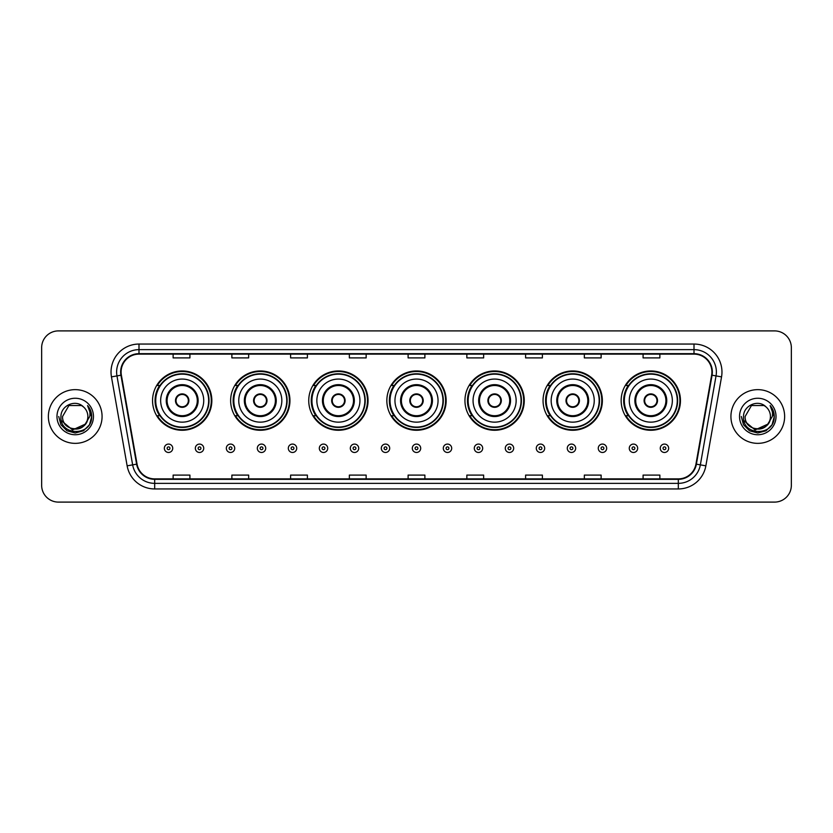 <?xml version="1.0" encoding="UTF-8"?>
<svg xmlns="http://www.w3.org/2000/svg" width="833" height="833" viewBox="0 0 833 833"><rect width="100%" height="100%" fill="white"/><g stroke="black" fill="none" stroke-linecap="round" stroke-linejoin="round"><path stroke-width="1.25" d="M621.158 400.611A29.655 29.655 0 0 0 650.812 430.265A29.655 29.655 0 0 0 680.457 400.611A29.655 29.655 0 0 0 650.812 370.956A29.655 29.655 0 0 0 621.158 400.611M543.054 400.611A29.655 29.655 0 0 0 572.708 430.265A29.655 29.655 0 0 0 602.363 400.611A29.655 29.655 0 0 0 572.708 370.956A29.655 29.655 0 0 0 543.054 400.611M464.949 400.611A29.655 29.655 0 0 0 494.604 430.265A29.655 29.655 0 0 0 524.259 400.611A29.655 29.655 0 0 0 494.604 370.956A29.655 29.655 0 0 0 464.949 400.611M386.845 400.611A29.655 29.655 0 0 0 416.5 430.265A29.655 29.655 0 0 0 446.155 400.611A29.655 29.655 0 0 0 416.5 370.956A29.655 29.655 0 0 0 386.845 400.611M308.741 400.611A29.655 29.655 0 0 0 338.396 430.265A29.655 29.655 0 0 0 368.051 400.611A29.655 29.655 0 0 0 338.396 370.956A29.655 29.655 0 0 0 308.741 400.611M230.637 400.611A29.655 29.655 0 0 0 260.292 430.265A29.655 29.655 0 0 0 289.946 400.611A29.655 29.655 0 0 0 260.292 370.956A29.655 29.655 0 0 0 230.637 400.611M152.543 400.611A29.655 29.655 0 0 0 182.188 430.265A29.655 29.655 0 0 0 211.842 400.611A29.655 29.655 0 0 0 182.188 370.956A29.655 29.655 0 0 0 152.543 400.611M159.655 415.719A27.135 27.135 0 0 1 159.655 385.502M237.749 415.719A27.135 27.135 0 0 1 237.749 385.502M315.853 415.719A27.135 27.135 0 0 1 315.853 385.502M393.957 415.719A27.135 27.135 0 0 1 393.957 385.502M472.061 415.719A27.135 27.135 0 0 1 472.061 385.502M550.165 415.719A27.135 27.135 0 0 1 550.165 385.502M628.269 415.719A27.135 27.135 0 0 1 628.269 385.502M41.65 347.684L41.65 485.316A16.785 16.785 0 0 0 58.435 502.101L774.565 502.101A16.785 16.785 0 0 0 791.35 485.316L791.35 347.684A16.785 16.785 0 0 0 774.565 330.899L58.435 330.899A16.785 16.785 0 0 0 41.65 347.684L41.65 485.316M48.366 416.5A26.854 26.854 0 0 0 75.22 443.354A26.854 26.854 0 0 0 102.074 416.5A26.854 26.854 0 0 0 75.22 389.646A26.854 26.854 0 0 0 48.366 416.5A26.854 26.854 0 0 0 75.22 443.354A26.854 26.854 0 0 0 102.074 416.5A26.854 26.854 0 0 0 75.22 389.646A26.854 26.854 0 0 0 48.366 416.5M730.926 416.5A26.854 26.854 0 0 0 757.78 443.354A26.854 26.854 0 0 0 784.634 416.5A26.854 26.854 0 0 0 757.78 389.646A26.854 26.854 0 0 0 730.926 416.5A26.854 26.854 0 0 0 757.78 443.354A26.854 26.854 0 0 0 784.634 416.5A26.854 26.854 0 0 0 757.78 389.646A26.854 26.854 0 0 0 730.926 416.5M121.097 372.018A17.899 17.899 0 0 1 138.996 354.119L694.004 354.119A17.899 17.899 0 0 1 711.632 375.131L695.951 464.085A17.899 17.899 0 0 1 678.312 478.881L154.688 478.881A17.899 17.899 0 0 1 137.049 464.085L121.368 375.131A17.899 17.899 0 0 1 121.097 372.018M120.65 372.018A18.347 18.347 0 0 0 120.931 375.204L136.612 464.168A18.347 18.347 0 0 0 154.688 479.329L678.312 479.329A18.347 18.347 0 0 0 696.388 464.168L712.069 375.204A18.347 18.347 0 0 0 694.004 353.671L138.996 353.671A18.347 18.347 0 0 0 120.65 372.018M111.455 376.88A27.978 27.978 0 0 1 138.996 344.05L694.004 344.05A27.978 27.978 0 0 1 721.545 376.88L705.863 465.834A27.978 27.978 0 0 1 678.312 488.95L154.688 488.95A27.978 27.978 0 0 1 127.137 465.834L111.455 376.88L116.964 375.912A22.376 22.376 0 0 1 138.996 349.641L694.004 349.641A22.376 22.376 0 0 1 716.036 375.912L700.355 464.866A22.376 22.376 0 0 1 678.312 483.359L154.688 483.359A22.376 22.376 0 0 1 132.645 464.866L116.964 375.912A22.376 22.376 0 0 1 116.62 372.018M774.565 330.899L58.435 330.899M58.435 502.101L774.565 502.101M791.35 485.316L791.35 347.684M408.108 354.119L408.108 357.909L424.892 357.909L424.892 354.119M349.36 354.119L349.36 357.909L366.145 357.909L366.145 354.119M290.613 354.119L290.613 357.909L307.398 357.909L307.398 354.119M231.876 354.119L231.876 357.909L248.661 357.909L248.661 354.119M173.129 354.119L173.129 357.909L189.914 357.909L189.914 354.119M466.855 354.119L466.855 357.909L483.64 357.909L483.64 354.119M525.602 354.119L525.602 357.909L542.387 357.909L542.387 354.119M584.339 354.119L584.339 357.909L601.124 357.909L601.124 354.119M643.086 354.119L643.086 357.909L659.871 357.909L659.871 354.119M424.892 478.881L424.892 475.091L408.108 475.091L408.108 478.881M366.145 478.881L366.145 475.091L349.36 475.091L349.36 478.881M307.398 478.881L307.398 475.091L290.613 475.091L290.613 478.881M248.661 478.881L248.661 475.091L231.876 475.091L231.876 478.881M189.914 478.881L189.914 475.091L173.129 475.091L173.129 478.881M483.64 478.881L483.64 475.091L466.855 475.091L466.855 478.881M542.387 478.881L542.387 475.091L525.602 475.091L525.602 478.881M601.124 478.881L601.124 475.091L584.339 475.091L584.339 478.881M659.871 478.881L659.871 475.091L643.086 475.091L643.086 478.881M84.914 424.622C78.198 433.701 61.913 427.891 62.569 416.5C61.798 432.816 88.642 432.816 87.871 416.5C88.642 432.816 61.798 432.816 62.569 416.5L68.9 405.546L81.54 405.546L83.508 406.941C75.741 398.809 60.799 405.515 60.944 416.5C59.518 436.023 91.172 436.534 91.682 417.448L91.713 416.5C91.661 412.356 90.287 408.711 87.569 405.567C89.631 408.961 90.36 412.606 89.756 416.5L84.914 424.622A12.651 12.651 0 0 0 87.871 416.5C88.642 432.816 61.798 432.816 62.569 416.5L68.9 405.546M87.871 416.5A12.651 12.651 0 0 0 83.508 406.941M85.716 423.945L72.523 429.932L61.33 420.603M56.977 416.5A18.243 18.243 0 0 0 75.22 434.743A18.243 18.243 0 0 0 93.463 416.5A18.243 18.243 0 0 0 75.22 398.257A18.243 18.243 0 0 0 56.977 416.5M87.569 405.567L91.703 416.979L90.932 411.502L91.703 416.979L90.932 411.502L91.703 416.979L87.694 405.713L91.703 416.979L87.694 405.713L91.713 416.5L89.506 424.747L83.467 430.786L75.22 432.993L66.973 430.786L60.934 424.747L58.727 416.5M87.694 405.713L91.703 416.989M160.654 400.611A21.543 21.543 0 0 1 182.188 379.067A21.543 21.543 0 0 1 203.731 400.611A21.543 21.543 0 0 1 182.188 422.154A21.543 21.543 0 0 1 160.654 400.611A21.543 21.543 0 0 0 182.188 422.154A21.543 21.543 0 0 0 203.731 400.611M167.089 400.611A15.109 15.109 0 0 0 182.188 415.719A15.109 15.109 0 0 0 197.296 400.611A15.109 15.109 0 0 0 182.188 385.502A15.109 15.109 0 0 0 167.089 400.611M159.988 385.502A26.854 26.854 0 0 0 159.988 415.719M208.656 400.611A26.458 26.458 0 0 0 182.188 374.152A26.458 26.458 0 0 0 155.729 400.611A26.458 26.458 0 0 0 182.188 427.079A26.458 26.458 0 0 0 208.656 400.611M175.482 400.611A6.716 6.716 0 0 0 182.188 407.327A6.716 6.716 0 0 0 188.904 400.611A6.716 6.716 0 0 0 182.188 393.894A6.716 6.716 0 0 0 175.482 400.611M211.28 400.611A29.093 29.093 0 0 1 157.322 415.719L160.019 415.719A26.823 26.823 0 0 0 209.021 400.673A26.823 26.823 0 0 0 160.019 385.502L157.322 385.502A29.093 29.093 0 0 1 211.28 400.611M175.69 398.934L175.919 398.934A6.487 6.487 0 0 1 188.466 398.934L188.112 398.934A6.154 6.154 0 0 1 182.188 406.764A6.154 6.154 0 0 1 176.273 398.934A6.154 6.154 0 0 1 188.112 398.934L188.695 398.934M188.695 402.287L188.466 402.287A6.487 6.487 0 0 1 175.919 402.287L175.69 402.287M238.759 400.611A21.543 21.543 0 0 1 260.292 379.067A21.543 21.543 0 0 1 281.835 400.611A21.543 21.543 0 0 1 260.292 422.154A21.543 21.543 0 0 1 238.759 400.611A21.543 21.543 0 0 0 260.292 422.154A21.543 21.543 0 0 0 281.835 400.611M245.183 400.611A15.109 15.109 0 0 0 260.292 415.719A15.109 15.109 0 0 0 275.4 400.611A15.109 15.109 0 0 0 260.292 385.502A15.109 15.109 0 0 0 245.183 400.611M238.092 385.502A26.854 26.854 0 0 0 238.092 415.719M286.76 400.611A26.458 26.458 0 0 0 260.292 374.152A26.458 26.458 0 0 0 233.834 400.611A26.458 26.458 0 0 0 260.292 427.079A26.458 26.458 0 0 0 286.76 400.611M253.576 400.611A6.716 6.716 0 0 0 260.292 407.327A6.716 6.716 0 0 0 267.008 400.611A6.716 6.716 0 0 0 260.292 393.894A6.716 6.716 0 0 0 253.576 400.611M289.384 400.611A29.093 29.093 0 0 1 235.427 415.719L238.123 415.719A26.823 26.823 0 0 0 287.114 400.673A26.823 26.823 0 0 0 238.123 385.502L235.427 385.502A29.093 29.093 0 0 1 289.384 400.611M253.794 398.934L254.023 398.934A6.487 6.487 0 0 1 266.57 398.934L266.216 398.934A6.154 6.154 0 0 1 260.292 406.764A6.154 6.154 0 0 1 254.377 398.934A6.154 6.154 0 0 1 266.216 398.934L266.799 398.934M266.799 402.287L266.216 402.287A6.154 6.154 0 0 1 254.377 402.287L253.794 402.287M266.216 402.287L266.57 402.287A6.487 6.487 0 0 1 254.023 402.287L254.377 402.287M316.852 400.611A21.543 21.543 0 0 1 338.396 379.067A21.543 21.543 0 0 1 359.939 400.611A21.543 21.543 0 0 1 338.396 422.154A21.543 21.543 0 0 1 316.852 400.611A21.543 21.543 0 0 0 338.396 422.154A21.543 21.543 0 0 0 359.939 400.611M323.287 400.611A15.109 15.109 0 0 0 338.396 415.719A15.109 15.109 0 0 0 353.504 400.611A15.109 15.109 0 0 0 338.396 385.502A15.109 15.109 0 0 0 323.287 400.611M316.196 385.502A26.854 26.854 0 0 0 316.196 415.719M364.864 400.611A26.458 26.458 0 0 0 338.396 374.152A26.458 26.458 0 0 0 311.938 400.611A26.458 26.458 0 0 0 338.396 427.079A26.458 26.458 0 0 0 364.864 400.611M331.68 400.611A6.716 6.716 0 0 0 338.396 407.327A6.716 6.716 0 0 0 345.112 400.611A6.716 6.716 0 0 0 338.396 393.894A6.716 6.716 0 0 0 331.68 400.611M367.488 400.611A29.093 29.093 0 0 1 313.531 415.719L316.228 415.719A26.823 26.823 0 0 0 365.218 400.673A26.823 26.823 0 0 0 316.228 385.502L313.531 385.502A29.093 29.093 0 0 1 367.488 400.611M331.898 398.934L332.128 398.934A6.487 6.487 0 0 1 344.664 398.934L344.321 398.934A6.154 6.154 0 0 1 338.396 406.764A6.154 6.154 0 0 1 332.471 398.934A6.154 6.154 0 0 1 344.321 398.934L344.893 398.934M344.893 402.287L344.321 402.287A6.154 6.154 0 0 1 332.471 402.287L331.898 402.287M344.321 402.287L344.664 402.287A6.487 6.487 0 0 1 332.128 402.287L332.471 402.287M394.957 400.611A21.543 21.543 0 0 1 416.5 379.067A21.543 21.543 0 0 1 438.043 400.611A21.543 21.543 0 0 1 416.5 422.154A21.543 21.543 0 0 1 394.957 400.611A21.543 21.543 0 0 0 416.5 422.154A21.543 21.543 0 0 0 438.043 400.611M401.391 400.611A15.109 15.109 0 0 0 416.5 415.719A15.109 15.109 0 0 0 431.609 400.611A15.109 15.109 0 0 0 416.5 385.502A15.109 15.109 0 0 0 401.391 400.611M394.301 385.502A26.854 26.854 0 0 0 394.301 415.719L391.635 415.719A29.093 29.093 0 0 0 445.593 400.611A29.093 29.093 0 0 0 391.635 385.502L394.332 385.502A26.823 26.823 0 0 1 443.323 400.673A26.823 26.823 0 0 1 394.332 415.719M442.958 400.611A26.458 26.458 0 0 0 416.5 374.152A26.458 26.458 0 0 0 390.042 400.611A26.458 26.458 0 0 0 416.5 427.079A26.458 26.458 0 0 0 442.958 400.611M409.784 400.611A6.716 6.716 0 0 0 416.5 407.327A6.716 6.716 0 0 0 423.216 400.611A6.716 6.716 0 0 0 416.5 393.894A6.716 6.716 0 0 0 409.784 400.611M410.003 398.934L410.232 398.934A6.487 6.487 0 0 1 422.768 398.934L422.425 398.934A6.154 6.154 0 0 1 416.5 406.764A6.154 6.154 0 0 1 410.575 398.934A6.154 6.154 0 0 1 422.425 398.934L422.997 398.934M422.997 402.287L422.425 402.287A6.154 6.154 0 0 1 410.575 402.287L410.003 402.287M422.425 402.287L422.768 402.287A6.487 6.487 0 0 1 410.232 402.287L410.575 402.287M473.061 400.611A21.543 21.543 0 0 1 494.604 379.067A21.543 21.543 0 0 1 516.148 400.611A21.543 21.543 0 0 1 494.604 422.154A21.543 21.543 0 0 1 473.061 400.611A21.543 21.543 0 0 0 494.604 422.154A21.543 21.543 0 0 0 516.148 400.611M479.496 400.611A15.109 15.109 0 0 0 494.604 415.719A15.109 15.109 0 0 0 509.713 400.611A15.109 15.109 0 0 0 494.604 385.502A15.109 15.109 0 0 0 479.496 400.611M472.394 385.502A26.854 26.854 0 0 0 472.394 415.719L469.739 415.719A29.093 29.093 0 0 0 523.697 400.611A29.093 29.093 0 0 0 469.739 385.502L472.436 385.502A26.823 26.823 0 0 1 521.427 400.673A26.823 26.823 0 0 1 472.436 415.719M521.062 400.611A26.458 26.458 0 0 0 494.604 374.152A26.458 26.458 0 0 0 468.136 400.611A26.458 26.458 0 0 0 494.604 427.079A26.458 26.458 0 0 0 521.062 400.611M487.888 400.611A6.716 6.716 0 0 0 494.604 407.327A6.716 6.716 0 0 0 501.32 400.611A6.716 6.716 0 0 0 494.604 393.894A6.716 6.716 0 0 0 487.888 400.611M488.107 398.934L488.336 398.934A6.487 6.487 0 0 1 500.872 398.934L500.529 398.934A6.154 6.154 0 0 1 494.604 406.764A6.154 6.154 0 0 1 488.679 398.934A6.154 6.154 0 0 1 500.529 398.934L501.102 398.934M501.102 402.287L500.529 402.287A6.154 6.154 0 0 1 488.679 402.287L488.107 402.287M500.529 402.287L500.872 402.287A6.487 6.487 0 0 1 488.336 402.287L488.679 402.287M551.165 400.611A21.543 21.543 0 0 1 572.708 379.067A21.543 21.543 0 0 1 594.241 400.611A21.543 21.543 0 0 1 572.708 422.154A21.543 21.543 0 0 1 551.165 400.611A21.543 21.543 0 0 0 572.708 422.154A21.543 21.543 0 0 0 594.241 400.611M557.6 400.611A15.109 15.109 0 0 0 572.708 415.719A15.109 15.109 0 0 0 587.817 400.611A15.109 15.109 0 0 0 572.708 385.502A15.109 15.109 0 0 0 557.6 400.611M550.498 385.502A26.854 26.854 0 0 0 550.498 415.719M599.166 400.611A26.458 26.458 0 0 0 572.708 374.152A26.458 26.458 0 0 0 546.24 400.611A26.458 26.458 0 0 0 572.708 427.079A26.458 26.458 0 0 0 599.166 400.611M565.992 400.611A6.716 6.716 0 0 0 572.708 407.327A6.716 6.716 0 0 0 579.424 400.611A6.716 6.716 0 0 0 572.708 393.894A6.716 6.716 0 0 0 565.992 400.611M601.801 400.611A29.093 29.093 0 0 1 547.843 415.719L550.54 415.719A26.823 26.823 0 0 0 599.531 400.673A26.823 26.823 0 0 0 550.54 385.502L547.843 385.502A29.093 29.093 0 0 1 601.801 400.611M566.201 398.934L566.43 398.934A6.487 6.487 0 0 1 578.977 398.934L578.623 398.934A6.154 6.154 0 0 1 572.708 406.764A6.154 6.154 0 0 1 566.784 398.934A6.154 6.154 0 0 1 578.623 398.934L579.206 398.934M579.206 402.287L578.623 402.287A6.154 6.154 0 0 1 566.784 402.287L566.201 402.287M578.623 402.287L578.977 402.287A6.487 6.487 0 0 1 566.43 402.287L566.784 402.287M629.269 400.611A21.543 21.543 0 0 1 650.812 379.067A21.543 21.543 0 0 1 672.346 400.611A21.543 21.543 0 0 1 650.812 422.154A21.543 21.543 0 0 1 629.269 400.611A21.543 21.543 0 0 0 650.812 422.154A21.543 21.543 0 0 0 672.346 400.611M635.704 400.611A15.109 15.109 0 0 0 650.812 415.719A15.109 15.109 0 0 0 665.911 400.611A15.109 15.109 0 0 0 650.812 385.502A15.109 15.109 0 0 0 635.704 400.611M628.603 385.502A26.854 26.854 0 0 0 628.603 415.719M677.271 400.611A26.458 26.458 0 0 0 650.812 374.152A26.458 26.458 0 0 0 624.344 400.611A26.458 26.458 0 0 0 650.812 427.079A26.458 26.458 0 0 0 677.271 400.611M644.096 400.611A6.716 6.716 0 0 0 650.812 407.327A6.716 6.716 0 0 0 657.518 400.611A6.716 6.716 0 0 0 650.812 393.894A6.716 6.716 0 0 0 644.096 400.611M679.905 400.611A29.093 29.093 0 0 1 625.947 415.719L628.644 415.719A26.823 26.823 0 0 0 677.635 400.673A26.823 26.823 0 0 0 628.644 385.502L625.947 385.502A29.093 29.093 0 0 1 679.905 400.611M644.305 398.934L644.534 398.934A6.487 6.487 0 0 1 657.081 398.934L656.727 398.934A6.154 6.154 0 0 1 650.812 406.764A6.154 6.154 0 0 1 644.888 398.934A6.154 6.154 0 0 1 656.727 398.934L657.31 398.934M657.31 402.287L656.727 402.287A6.154 6.154 0 0 1 644.888 402.287L644.305 402.287M656.727 402.287L657.081 402.287A6.487 6.487 0 0 1 644.534 402.287L644.888 402.287M770.431 416.5C771.202 432.816 744.358 432.816 745.129 416.5L751.46 405.546L764.1 405.546L766.068 406.941C758.301 398.809 743.359 405.515 743.505 416.5C742.078 436.023 773.732 436.534 774.253 417.448L774.274 416.5C774.232 412.356 772.847 408.711 770.129 405.567C772.201 408.961 772.92 412.606 772.316 416.5L767.474 424.622A12.651 12.651 0 0 0 770.431 416.5C771.202 432.816 744.358 432.816 745.129 416.5L751.46 405.546L764.1 405.546L766.068 406.941A12.651 12.651 0 0 1 770.431 416.5C771.202 432.816 744.358 432.816 745.129 416.5C744.473 427.891 760.758 433.701 767.474 424.622M768.276 423.945L755.083 429.932L743.9 420.603M739.537 416.5A18.243 18.243 0 0 0 757.78 434.743A18.243 18.243 0 0 0 776.023 416.5A18.243 18.243 0 0 0 757.78 398.257A18.243 18.243 0 0 0 739.537 416.5M770.129 405.567L774.263 416.979L773.503 411.502L774.274 416.5M741.287 416.5L743.494 424.747L749.533 430.786L757.78 432.993L766.027 430.786L772.066 424.747L774.274 416.5L770.254 405.713L774.263 416.979L770.379 405.848M770.254 405.713L774.263 416.989M164.34 448.279A4.196 4.196 0 0 1 168.537 444.083A4.196 4.196 0 0 1 172.733 448.279A4.196 4.196 0 0 1 168.537 452.475A4.196 4.196 0 0 1 164.34 448.279A4.196 4.196 0 0 0 168.537 452.475A4.196 4.196 0 0 0 172.733 448.279M195.338 448.279A4.196 4.196 0 0 1 199.535 444.083A4.196 4.196 0 0 1 203.731 448.279A4.196 4.196 0 0 1 199.535 452.475A4.196 4.196 0 0 1 195.338 448.279A4.196 4.196 0 0 0 199.535 452.475A4.196 4.196 0 0 0 203.731 448.279M226.337 448.279A4.196 4.196 0 0 1 230.533 444.083A4.196 4.196 0 0 1 234.729 448.279A4.196 4.196 0 0 1 230.533 452.475A4.196 4.196 0 0 1 226.337 448.279A4.196 4.196 0 0 0 230.533 452.475A4.196 4.196 0 0 0 234.729 448.279M257.324 448.279A4.196 4.196 0 0 1 261.52 444.083A4.196 4.196 0 0 1 265.717 448.279A4.196 4.196 0 0 1 261.52 452.475A4.196 4.196 0 0 1 257.324 448.279A4.196 4.196 0 0 0 261.52 452.475A4.196 4.196 0 0 0 265.717 448.279M288.322 448.279A4.196 4.196 0 0 1 292.518 444.083A4.196 4.196 0 0 1 296.715 448.279A4.196 4.196 0 0 1 292.518 452.475A4.196 4.196 0 0 1 288.322 448.279A4.196 4.196 0 0 0 292.518 452.475A4.196 4.196 0 0 0 296.715 448.279M319.32 448.279A4.196 4.196 0 0 1 323.516 444.083A4.196 4.196 0 0 1 327.713 448.279A4.196 4.196 0 0 1 323.516 452.475A4.196 4.196 0 0 1 319.32 448.279A4.196 4.196 0 0 0 323.516 452.475A4.196 4.196 0 0 0 327.713 448.279M350.318 448.279A4.196 4.196 0 0 1 354.514 444.083A4.196 4.196 0 0 1 358.711 448.279A4.196 4.196 0 0 1 354.514 452.475A4.196 4.196 0 0 1 350.318 448.279A4.196 4.196 0 0 0 354.514 452.475A4.196 4.196 0 0 0 358.711 448.279M381.306 448.279A4.196 4.196 0 0 1 385.502 444.083A4.196 4.196 0 0 1 389.698 448.279A4.196 4.196 0 0 1 385.502 452.475A4.196 4.196 0 0 1 381.306 448.279A4.196 4.196 0 0 0 385.502 452.475A4.196 4.196 0 0 0 389.698 448.279M412.304 448.279A4.196 4.196 0 0 1 416.5 444.083A4.196 4.196 0 0 1 420.696 448.279A4.196 4.196 0 0 1 416.5 452.475A4.196 4.196 0 0 1 412.304 448.279A4.196 4.196 0 0 0 416.5 452.475A4.196 4.196 0 0 0 420.696 448.279M443.302 448.279A4.196 4.196 0 0 1 447.498 444.083A4.196 4.196 0 0 1 451.694 448.279A4.196 4.196 0 0 1 447.498 452.475A4.196 4.196 0 0 1 443.302 448.279A4.196 4.196 0 0 0 447.498 452.475A4.196 4.196 0 0 0 451.694 448.279M474.289 448.279A4.196 4.196 0 0 1 478.486 444.083A4.196 4.196 0 0 1 482.682 448.279A4.196 4.196 0 0 1 478.486 452.475A4.196 4.196 0 0 1 474.289 448.279A4.196 4.196 0 0 0 478.486 452.475A4.196 4.196 0 0 0 482.682 448.279M505.287 448.279A4.196 4.196 0 0 1 509.484 444.083A4.196 4.196 0 0 1 513.68 448.279A4.196 4.196 0 0 1 509.484 452.475A4.196 4.196 0 0 1 505.287 448.279A4.196 4.196 0 0 0 509.484 452.475A4.196 4.196 0 0 0 513.68 448.279M536.285 448.279A4.196 4.196 0 0 1 540.482 444.083A4.196 4.196 0 0 1 544.678 448.279A4.196 4.196 0 0 1 540.482 452.475A4.196 4.196 0 0 1 536.285 448.279A4.196 4.196 0 0 0 540.482 452.475A4.196 4.196 0 0 0 544.678 448.279M567.283 448.279A4.196 4.196 0 0 1 571.48 444.083A4.196 4.196 0 0 1 575.676 448.279A4.196 4.196 0 0 1 571.48 452.475A4.196 4.196 0 0 1 567.283 448.279A4.196 4.196 0 0 0 571.48 452.475A4.196 4.196 0 0 0 575.676 448.279M598.271 448.279A4.196 4.196 0 0 1 602.467 444.083A4.196 4.196 0 0 1 606.663 448.279A4.196 4.196 0 0 1 602.467 452.475A4.196 4.196 0 0 1 598.271 448.279A4.196 4.196 0 0 0 602.467 452.475A4.196 4.196 0 0 0 606.663 448.279M629.269 448.279A4.196 4.196 0 0 1 633.465 444.083A4.196 4.196 0 0 1 637.661 448.279A4.196 4.196 0 0 1 633.465 452.475A4.196 4.196 0 0 1 629.269 448.279A4.196 4.196 0 0 0 633.465 452.475A4.196 4.196 0 0 0 637.661 448.279M660.267 448.279A4.196 4.196 0 0 1 664.463 444.083A4.196 4.196 0 0 1 668.66 448.279A4.196 4.196 0 0 1 664.463 452.475A4.196 4.196 0 0 1 660.267 448.279A4.196 4.196 0 0 0 664.463 452.475A4.196 4.196 0 0 0 668.66 448.279M694.004 344.05L694.004 353.671M116.964 375.912L120.931 375.204M154.688 488.95L154.688 479.329M678.312 479.329L678.312 488.95M696.388 464.168L705.863 465.834M127.137 465.834L136.612 464.168M712.069 375.204L721.545 376.88M138.996 344.05L138.996 353.671M198.139 400.611A15.942 15.942 0 0 0 182.188 384.669A15.942 15.942 0 0 0 166.246 400.611A15.942 15.942 0 0 0 182.188 416.552A15.942 15.942 0 0 0 198.139 400.611M276.244 400.611A15.942 15.942 0 0 0 260.292 384.669A15.942 15.942 0 0 0 244.35 400.611A15.942 15.942 0 0 0 260.292 416.552A15.942 15.942 0 0 0 276.244 400.611M354.337 400.611A15.942 15.942 0 0 0 338.396 384.669A15.942 15.942 0 0 0 322.454 400.611A15.942 15.942 0 0 0 338.396 416.552A15.942 15.942 0 0 0 354.337 400.611M432.442 400.611A15.942 15.942 0 0 0 416.5 384.669A15.942 15.942 0 0 0 400.558 400.611A15.942 15.942 0 0 0 416.5 416.552A15.942 15.942 0 0 0 432.442 400.611M510.546 400.611A15.942 15.942 0 0 0 494.604 384.669A15.942 15.942 0 0 0 478.663 400.611A15.942 15.942 0 0 0 494.604 416.552A15.942 15.942 0 0 0 510.546 400.611M588.65 400.611A15.942 15.942 0 0 0 572.708 384.669A15.942 15.942 0 0 0 556.756 400.611A15.942 15.942 0 0 0 572.708 416.552A15.942 15.942 0 0 0 588.65 400.611M666.754 400.611A15.942 15.942 0 0 0 650.812 384.669A15.942 15.942 0 0 0 634.861 400.611A15.942 15.942 0 0 0 650.812 416.552A15.942 15.942 0 0 0 666.754 400.611M169.942 448.279A1.395 1.395 0 0 0 168.537 446.884A1.395 1.395 0 0 0 167.141 448.279A1.395 1.395 0 0 0 168.537 449.674A1.395 1.395 0 0 0 169.942 448.279M200.93 448.279A1.395 1.395 0 0 0 199.535 446.884A1.395 1.395 0 0 0 198.139 448.279A1.395 1.395 0 0 0 199.535 449.674A1.395 1.395 0 0 0 200.93 448.279M231.928 448.279A1.395 1.395 0 0 0 230.533 446.884A1.395 1.395 0 0 0 229.127 448.279A1.395 1.395 0 0 0 230.533 449.674A1.395 1.395 0 0 0 231.928 448.279M262.926 448.279A1.395 1.395 0 0 0 261.52 446.884A1.395 1.395 0 0 0 260.125 448.279A1.395 1.395 0 0 0 261.52 449.674A1.395 1.395 0 0 0 262.926 448.279M293.914 448.279A1.395 1.395 0 0 0 292.518 446.884A1.395 1.395 0 0 0 291.123 448.279A1.395 1.395 0 0 0 292.518 449.674A1.395 1.395 0 0 0 293.914 448.279M324.912 448.279A1.395 1.395 0 0 0 323.516 446.884A1.395 1.395 0 0 0 322.121 448.279A1.395 1.395 0 0 0 323.516 449.674A1.395 1.395 0 0 0 324.912 448.279M355.91 448.279A1.395 1.395 0 0 0 354.514 446.884A1.395 1.395 0 0 0 353.109 448.279A1.395 1.395 0 0 0 354.514 449.674A1.395 1.395 0 0 0 355.91 448.279M386.908 448.279A1.395 1.395 0 0 0 385.502 446.884A1.395 1.395 0 0 0 384.107 448.279A1.395 1.395 0 0 0 385.502 449.674A1.395 1.395 0 0 0 386.908 448.279M417.895 448.279A1.395 1.395 0 0 0 416.5 446.884A1.395 1.395 0 0 0 415.105 448.279A1.395 1.395 0 0 0 416.5 449.674A1.395 1.395 0 0 0 417.895 448.279M448.893 448.279A1.395 1.395 0 0 0 447.498 446.884A1.395 1.395 0 0 0 446.092 448.279A1.395 1.395 0 0 0 447.498 449.674A1.395 1.395 0 0 0 448.893 448.279M479.891 448.279A1.395 1.395 0 0 0 478.486 446.884A1.395 1.395 0 0 0 477.09 448.279A1.395 1.395 0 0 0 478.486 449.674A1.395 1.395 0 0 0 479.891 448.279M510.879 448.279A1.395 1.395 0 0 0 509.484 446.884A1.395 1.395 0 0 0 508.088 448.279A1.395 1.395 0 0 0 509.484 449.674A1.395 1.395 0 0 0 510.879 448.279M541.877 448.279A1.395 1.395 0 0 0 540.482 446.884A1.395 1.395 0 0 0 539.086 448.279A1.395 1.395 0 0 0 540.482 449.674A1.395 1.395 0 0 0 541.877 448.279M572.875 448.279A1.395 1.395 0 0 0 571.48 446.884A1.395 1.395 0 0 0 570.074 448.279A1.395 1.395 0 0 0 571.48 449.674A1.395 1.395 0 0 0 572.875 448.279M603.873 448.279A1.395 1.395 0 0 0 602.467 446.884A1.395 1.395 0 0 0 601.072 448.279A1.395 1.395 0 0 0 602.467 449.674A1.395 1.395 0 0 0 603.873 448.279M634.861 448.279A1.395 1.395 0 0 0 633.465 446.884A1.395 1.395 0 0 0 632.07 448.279A1.395 1.395 0 0 0 633.465 449.674A1.395 1.395 0 0 0 634.861 448.279M665.859 448.279A1.395 1.395 0 0 0 664.463 446.884A1.395 1.395 0 0 0 663.058 448.279A1.395 1.395 0 0 0 664.463 449.674A1.395 1.395 0 0 0 665.859 448.279"/></g></svg>
